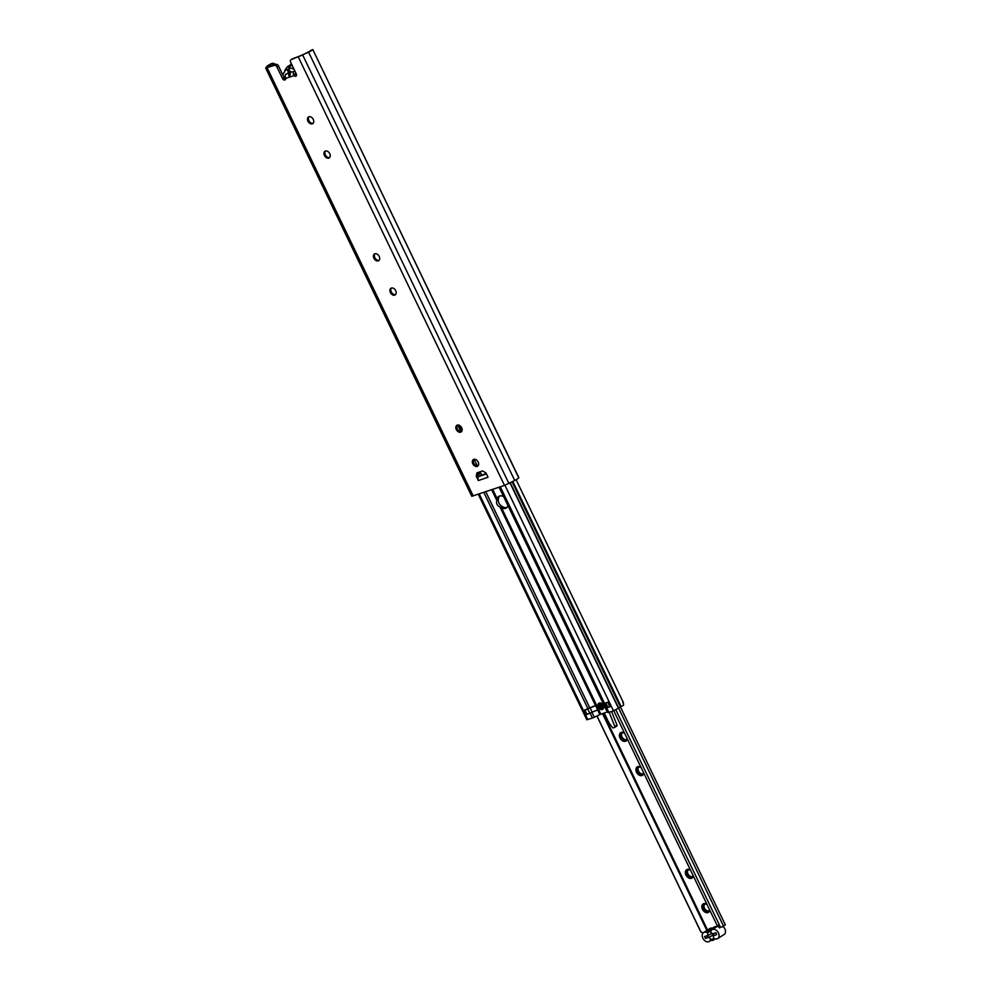 <?xml version="1.0" encoding="UTF-8"?>
<svg xmlns="http://www.w3.org/2000/svg" width="991" height="991" viewBox="0 0 991 991"><rect width="100%" height="100%" fill="white"/><g stroke="black" fill="none" stroke-linecap="round" stroke-linejoin="round"><path stroke-width="1.49" d="M290.598 72.12L289.694 77.1C288.146 75.192 288.356 73.582 290.338 72.256L290.598 72.12M285.866 74.09A3.778 2.651 -108.8 0 0 285.433 77.583L285.619 78.475A2.093 1.474 57.4 0 1 285.086 79.875A2.093 1.474 57.4 0 1 282.546 78.586L276.947 66.979A2.391 1.685 -122.6 0 0 274.309 65.381L265.662 68.057L266.975 66.36A6.689 0.818 154.3 0 1 271.15 63.709L272.414 63.573A3.592 3.555 -61.4 0 1 275.498 64.502M265.662 68.057L471.753 496.28L504.506 485.417L514.713 480.449A6.689 0.818 -25.7 0 0 518.751 477.835L312.809 49.562L518.788 477.538M292.333 58.94A2.391 1.685 57.4 0 1 292.556 58.754A2.391 1.685 57.4 0 1 292.816 58.63L302.082 55.273L312.661 49.612A6.689 0.818 154.3 0 1 308.622 52.226L291.267 59.621A2.391 1.685 -122.6 0 0 291.007 59.745A2.391 1.685 -122.6 0 0 290.673 62.309L296.272 73.929A2.093 1.474 57.4 0 1 295.987 76.171A2.093 1.474 57.4 0 1 293.968 75.65L293.509 74.845A3.778 2.651 71.2 0 1 294.476 70.857M325.395 151.041A3.952 2.775 57.4 0 1 329.607 153.37A3.952 2.775 57.4 0 1 329.223 157.891A3.952 2.775 57.4 0 1 324.763 156.07A3.952 2.775 57.4 0 1 324.961 151.239A3.952 2.775 57.4 0 1 325.395 151.041M391.346 288.071A3.952 2.775 57.4 0 1 395.558 290.4A3.952 2.775 57.4 0 1 395.174 294.934A3.952 2.775 57.4 0 1 390.714 293.101A3.952 2.775 57.4 0 1 390.912 288.282A3.952 2.775 57.4 0 1 391.346 288.071M473.785 459.353A3.952 2.775 57.4 0 1 477.984 461.682A3.952 2.775 57.4 0 1 477.612 466.216A3.952 2.775 57.4 0 1 473.141 464.383A3.952 2.775 57.4 0 1 473.351 459.564A3.952 2.775 57.4 0 1 473.785 459.353M457.297 425.102A3.952 2.775 57.4 0 1 461.496 427.431A3.952 2.775 57.4 0 1 461.125 431.965A3.952 2.775 57.4 0 1 456.653 430.131A3.952 2.775 57.4 0 1 456.863 425.312A3.952 2.775 57.4 0 1 457.297 425.102M374.858 253.807A3.952 2.775 57.4 0 1 379.07 256.136A3.952 2.775 57.4 0 1 378.686 260.67A3.952 2.775 57.4 0 1 374.226 258.837A3.952 2.775 57.4 0 1 374.425 254.018A3.952 2.775 57.4 0 1 374.858 253.807M308.907 116.777A3.952 2.775 57.4 0 1 313.119 119.106A3.952 2.775 57.4 0 1 312.735 123.64A3.952 2.775 57.4 0 1 308.275 121.806A3.952 2.775 57.4 0 1 308.474 116.988A3.952 2.775 57.4 0 1 308.907 116.777M486.42 473.921L478.876 476.485A3.184 2.23 71.2 0 0 478.542 476.758L477.798 475.197L478.542 476.758A3.184 2.23 -108.8 0 0 478.343 480.548L476.25 476.2L477.798 475.209L478.418 472.36M478.343 480.548L488.03 477.266L485.937 472.918L482.629 470.923L476.981 472.843L476.25 476.2M295.516 74.647A2.093 1.474 -122.6 0 0 296.507 75.291M271.497 63.895L267.991 66.93L275.857 64.39A2.391 1.685 57.4 0 1 278.508 65.976L284.095 77.595A2.093 1.474 -122.6 0 0 285.606 78.983M308.845 120.543A4.967 3.481 -122.6 0 0 309.663 121.819M374.796 257.573A4.967 3.481 -122.6 0 0 375.614 258.849M457.235 428.855A4.967 3.481 -122.6 0 0 458.053 430.131M473.723 463.119A4.967 3.481 -122.6 0 0 474.54 464.395M391.284 291.825A4.967 3.481 -122.6 0 0 392.102 293.101M325.333 154.794A4.967 3.481 -122.6 0 0 326.15 156.07M329.656 157.532A3.952 2.775 57.4 0 1 326.101 156.008A3.952 2.775 57.4 0 1 325.37 154.869A3.952 2.775 57.4 0 1 325.482 151.016M395.607 294.562A3.952 2.775 57.4 0 1 392.052 293.039A3.952 2.775 57.4 0 1 391.321 291.899A3.952 2.775 57.4 0 1 391.42 288.047M478.034 465.844A3.952 2.775 57.4 0 1 474.491 464.333A3.952 2.775 57.4 0 1 473.76 463.193A3.952 2.775 57.4 0 1 473.859 459.329M461.546 431.593A3.952 2.775 57.4 0 1 458.003 430.069A3.952 2.775 57.4 0 1 457.272 428.93A3.952 2.775 57.4 0 1 457.371 425.077M379.119 260.299A3.952 2.775 57.4 0 1 375.564 258.787A3.952 2.775 57.4 0 1 374.833 257.648A3.952 2.775 57.4 0 1 374.945 253.783M313.168 123.268A3.952 2.775 57.4 0 1 309.613 121.757A3.952 2.775 57.4 0 1 308.882 120.617A3.952 2.775 57.4 0 1 308.994 116.752M478.876 476.485L481.589 474.875M274.742 63.944L274.408 63.758A3.592 3.555 118.6 0 0 272.079 63.387L271.15 63.709M461.261 431.655L458.053 424.99M458.684 425.077L461.707 431.382M479.966 472.905L479.458 474.144L480.511 472.645M477.86 474.912L479.458 474.144M486.247 473.562L481.7 475.11L480.102 471.79M477.278 465.931L474.082 459.279M602.912 709.172A3.592 2.515 57.4 0 1 599.035 707.413A3.592 2.515 57.4 0 1 599.047 703.152M599.245 703.065A3.592 2.515 57.4 0 1 603.073 705.183A3.592 2.515 57.4 0 1 602.739 709.308A3.592 2.515 57.4 0 1 598.675 707.636A3.592 2.515 57.4 0 1 598.861 703.251A3.592 2.515 57.4 0 1 599.245 703.065M586.189 714.808L584.021 710.312L596.285 705.134L598.44 709.63L586.907 714.35M605.427 703.053L608.821 701.901L610.976 706.397L607.582 707.549L605.427 703.053M610.877 706.199L607.582 707.549M590.227 713.446L592.445 718.041L586.808 719.776L478.306 494.311M592.445 718.041L594.303 717.261L592.085 712.665M499.947 506.958C497.11 505.633 496.07 503.453 496.788 500.405L497.222 498.807A6.887 4.831 57.4 0 1 498.857 496.38A6.887 4.831 57.4 0 1 499.6 496.02A6.887 4.831 57.4 0 1 503.626 496.64L507.912 505.546A6.887 4.831 57.4 0 1 506.277 507.974A6.887 4.831 57.4 0 1 501.508 507.714L499.947 506.958L595.492 705.481M462.14 429.537L459.452 425.374M499.588 496.033A6.887 4.831 -122.6 0 0 498.572 497.953C497.655 501.842 499.092 504.815 502.858 506.859A6.887 4.831 -122.6 0 0 506.909 507.466M597.66 709.977L599.877 714.585L594.303 717.261M504.654 497.742L608.053 712.591L613.516 710.894L621.184 706.633A6.144 0.743 -25.7 0 0 623.649 705.097L622.645 701.12M599.877 714.585L600.868 714.164L501.508 507.714M507.912 505.546L607.272 711.996L600.868 714.164M608.846 701.95L606.554 702.669M609.849 706.694L607.805 702.458M607.904 707.351L605.86 703.115M596.347 705.27L584.925 710.225L586.969 714.461L598.391 709.506M641.127 767.554A3.952 2.775 -122.6 0 0 638.774 767.183A3.952 2.775 -122.6 0 0 638.34 767.381A3.952 2.775 -122.6 0 0 637.969 771.915A3.952 2.775 -122.6 0 0 642.18 774.244A3.952 2.775 -122.6 0 0 642.602 774.033A3.952 2.775 -122.6 0 0 643.555 772.596M643.803 773.116A4.967 3.481 57.4 0 1 642.007 775.544A4.967 3.481 57.4 0 1 636.519 772.237A4.967 3.481 57.4 0 1 637.721 766.662A4.967 3.481 57.4 0 1 641.028 767.356M638.737 767.195A3.952 2.775 -122.6 0 0 638.861 771.716A3.952 2.775 -122.6 0 0 642.911 773.773A3.952 2.775 -122.6 0 0 642.948 773.76M707.078 904.585A3.952 2.775 -122.6 0 0 704.725 904.213A3.952 2.775 -122.6 0 0 704.291 904.411A3.952 2.775 -122.6 0 0 703.92 908.945A3.952 2.775 -122.6 0 0 708.119 911.274A3.952 2.775 -122.6 0 0 708.553 911.063A3.952 2.775 -122.6 0 0 709.506 909.627M709.754 910.147A4.967 3.481 57.4 0 1 707.946 912.575A4.967 3.481 57.4 0 1 702.458 909.267A4.967 3.481 57.4 0 1 703.672 903.693A4.967 3.481 57.4 0 1 706.979 904.387M708.862 910.803A3.952 2.775 -122.6 0 0 708.899 910.791A3.952 2.775 -122.6 0 1 704.812 908.747A3.952 2.775 -122.6 0 1 704.688 904.226M690.591 870.333A3.952 2.775 -122.6 0 0 688.237 869.949A3.952 2.775 -122.6 0 0 687.804 870.16A3.952 2.775 -122.6 0 0 687.432 874.694A3.952 2.775 -122.6 0 0 691.631 877.023A3.952 2.775 -122.6 0 0 692.065 876.812A3.952 2.775 -122.6 0 0 693.019 875.375M693.266 875.883A4.967 3.481 57.4 0 1 691.47 878.323A4.967 3.481 57.4 0 1 685.97 875.016A4.967 3.481 57.4 0 1 687.184 869.429A4.967 3.481 57.4 0 1 690.492 870.135M692.375 876.54A3.952 2.775 -122.6 0 0 692.412 876.527A3.952 2.775 -122.6 0 1 688.324 874.483A3.952 2.775 -122.6 0 1 688.2 869.962M624.64 733.303A3.952 2.775 -122.6 0 0 622.286 732.919A3.952 2.775 -122.6 0 0 621.852 733.129A3.952 2.775 -122.6 0 0 621.481 737.663A3.952 2.775 -122.6 0 0 625.693 739.98A3.952 2.775 -122.6 0 0 626.114 739.782A3.952 2.775 -122.6 0 0 627.068 738.345M627.315 738.852A4.967 3.481 57.4 0 1 625.519 741.293A4.967 3.481 57.4 0 1 620.032 737.985A4.967 3.481 57.4 0 1 621.233 732.399A4.967 3.481 57.4 0 1 624.541 733.092M622.249 732.931A3.952 2.775 -122.6 0 0 622.373 737.453A3.952 2.775 -122.6 0 0 626.423 739.509A3.952 2.775 -122.6 0 0 626.461 739.497M512.087 481.812L725.338 924.9L721.646 927.081M702.892 933.225L700.649 931.354L596.991 715.973M700.649 931.354L701.194 932.184M700.451 931.144L596.916 716.01M722.65 926.61C721.114 927.675 719.986 927.056 719.28 924.752L717.249 925.718L719.714 928.01M717.249 925.718L613.801 710.795M719.28 924.752L615.869 709.89M609.205 712.356L614.816 726.539A0.917 0.644 57.4 0 1 614.569 727.468L613.417 727.902A0.917 0.644 57.4 0 1 612.599 727.617L611.732 726.614A21.282 14.939 57.4 0 1 607.756 720.37L604.25 713.012M614.73 727.369L616.761 726.069A0.917 0.644 -122.6 0 0 617.009 725.127L611.62 711.538M285.123 69.828L287.291 66.793L290.66 67.958L284.813 70.534A2.391 1.685 57.4 0 1 284.219 72.219A2.391 1.685 57.4 0 1 284.058 72.318L284.367 72.108M285.519 77.93L284.974 77.707A2.428 1.709 57.4 0 1 283.265 74.152L284.058 72.318M290.66 67.958L294.067 69.358M285.904 74.3L287.415 73.47A2.131 1.499 -122.6 0 0 287.65 73.359A2.131 1.499 -122.6 0 0 287.935 71.079L287.824 70.844A1.276 0.892 57.4 0 1 289.545 70.262L289.657 70.485A2.131 1.499 -122.6 0 0 292.011 71.909L293.77 71.587M713.842 934.761L713.173 935.814A3.047 2.143 57.4 0 1 713.545 937.672A3.047 2.143 57.4 0 1 711.662 939.319A3.047 2.143 57.4 0 1 709.048 937.213L713.842 934.761M711.959 933.398L708.156 935.343A3.047 2.143 57.4 0 1 708.057 932.593A3.047 2.143 57.4 0 1 710.163 931.949A3.047 2.143 57.4 0 1 712.269 933.943L715.861 932.717L716.766 934.6L713.173 935.814M709.048 937.213L705.456 938.427L708.243 936.656M710.956 931.082A5.265 3.691 57.4 0 1 712.058 929.707A5.265 3.691 57.4 0 1 718.017 932.147A5.265 3.691 57.4 0 1 717.744 938.576A5.265 3.691 57.4 0 1 714.598 938.638A5.265 3.691 57.4 0 1 713.508 940.013A5.265 3.691 57.4 0 1 710.361 940.075A5.265 3.691 57.4 0 1 709.259 941.45A5.265 3.691 57.4 0 1 703.313 939.01A5.265 3.691 57.4 0 1 703.585 932.581A5.265 3.691 57.4 0 1 706.719 932.519A5.265 3.691 57.4 0 1 707.822 931.144A5.265 3.691 57.4 0 1 710.956 931.082M705.456 938.427L704.564 936.557L708.156 935.343M716.679 926.746A5.265 3.691 -122.6 0 0 714.214 927.043L707.822 931.144M717.744 938.576L724.136 934.476A5.265 3.691 -122.6 0 0 722.984 926.424M712.43 928.183A5.265 3.691 -122.6 0 0 709.965 928.493L703.585 932.581M710.807 929.224L711.526 928.765M714.66 928.034A5.265 3.691 -122.6 0 0 714.461 927.985L715.775 927.328M601.772 705.332A1.313 0.929 -122.6 0 0 600.397 706.583A1.313 0.929 -122.6 0 0 602.057 705.79M600.447 704.948A1.325 0.929 -122.6 0 0 601.871 707.165L600.447 704.935M600.373 703.015A3.295 2.316 -122.6 0 0 599.332 703.313A3.295 2.316 -122.6 0 0 598.886 703.771A3.295 2.316 -122.6 0 0 599.208 707.301A3.295 2.316 -122.6 0 0 602.28 709.06A3.295 2.316 -122.6 0 0 603.581 708.032M285.619 78.475L289.694 77.1M473.252 496.033L267.161 67.809M504.506 485.417L298.415 57.193M289.892 77.025L293.968 75.65M287.947 73.074L290.338 72.256M290.524 72.194L291.304 71.934M295.231 73.743L293.509 74.845M291.267 59.621L292.816 58.63M284.095 77.595L282.546 78.586M278.508 65.976L276.947 66.979M274.309 65.381L275.857 64.39M273.231 65.282L272.414 63.573M269.8 66.447L269.267 65.344M514.713 480.449L308.622 52.226M508.903 483.472L302.812 55.248M457.854 424.99L461.063 431.667M479.892 473.339L479.26 473.735M457.669 425.015L460.877 431.68M483.856 492.428L588.059 708.949M587.836 719.615L479.26 493.989M589.918 708.169L485.788 491.771M491.672 489.777L496.788 500.405M499.117 487.25L503.626 496.64M497.222 498.807L492.7 489.43M608.92 712.455L500.331 486.841M613.516 710.894L504.939 485.268M621.184 706.633L512.805 481.44M618.495 708.342L509.993 482.902M618.718 708.144L510.254 482.778M597.672 709.878L595.628 705.629M592.333 712.442L590.289 708.206M589.905 713.458L587.874 709.222M707.549 930.041L603.271 713.347M706.868 930.475L602.503 713.607M723.541 926.139L618.657 708.206M708.292 936.743L707.685 935.492M617.009 725.127L614.816 726.539M289.211 66.855L291.998 65.072M287.935 71.079L289.459 70.101M289.31 69.89L287.824 70.844M601.859 707.871A1.92 1.35 -122.6 0 0 599.728 704.688A1.92 1.35 -122.6 0 0 601.859 707.871M599.419 704.217A2.49 1.747 57.4 0 1 602.726 706.447A2.49 1.747 57.4 0 1 600.249 708.181A2.49 1.747 57.4 0 1 599.419 704.217M292.556 58.754L291.007 59.745M310.381 50.652L312.735 49.55M516.1 479.681L623.537 702.916M616.848 726.031L614.655 727.431M291.527 64.081L287.291 66.793M290.499 71.538L287.65 73.359M713.508 940.013L715.279 938.873M709.259 941.45L711.043 940.31M712.058 929.707L717.484 926.226M598.886 703.771C597.573 705.914 598.713 707.673 602.28 709.06"/></g></svg>
